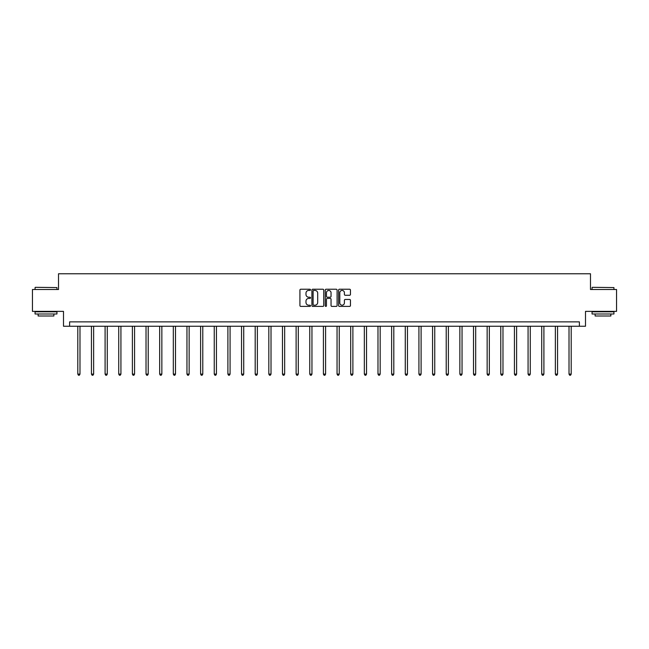 <?xml version="1.0" encoding="UTF-8"?>
<svg xmlns="http://www.w3.org/2000/svg" width="649" height="649" viewBox="0 0 649 649"><rect width="100%" height="100%" fill="white"/><g stroke="black" fill="none" stroke-linecap="round" stroke-linejoin="round"><path stroke-width="0.97" d="M310.506 289.827A0.6 0.6 0 0 0 309.906 289.227L300.779 289.227A0.86 0.86 0 0 0 299.927 290.087L299.927 305.541A0.86 0.86 0 0 0 300.779 306.401L309.906 306.401A0.6 0.6 0 0 0 310.506 305.801A0.6 0.6 0 0 0 309.906 305.2L308.721 305.2A2.75 2.75 0 0 1 305.979 302.45L305.979 301.16A2.75 2.75 0 0 1 308.721 298.418L309.906 298.418A0.6 0.6 0 0 0 310.506 297.818A0.6 0.6 0 0 0 309.906 297.21L308.721 297.21A2.75 2.75 0 0 1 305.979 294.468L305.979 293.178A2.75 2.75 0 0 1 308.721 290.428L309.906 290.428A0.6 0.6 0 0 0 310.506 289.827M349.592 295.279A0.86 0.86 0 0 0 350.452 294.419L350.452 290.087A0.86 0.86 0 0 0 349.592 289.227L339.459 289.227A0.86 0.86 0 0 0 338.6 290.087L338.6 305.541A0.86 0.86 0 0 0 339.459 306.401L349.592 306.401A0.86 0.86 0 0 0 350.452 305.541L350.452 300.3A0.86 0.86 0 0 0 349.592 299.449L345.252 299.449A0.86 0.86 0 0 0 344.4 300.3L344.4 302.905A2.296 2.296 0 0 1 342.104 305.2A2.296 2.296 0 0 1 339.8 302.905L339.8 292.723A2.296 2.296 0 0 1 342.104 290.428A2.296 2.296 0 0 1 344.4 292.723L344.4 294.419A0.86 0.86 0 0 0 345.252 295.279L349.592 295.279M579.379 326.244L585.503 326.244L585.503 311.374L616.55 311.374L616.55 289.503L590.485 289.503L590.485 273.764L58.515 273.764L58.515 289.503L32.45 289.503L32.45 311.374L63.497 311.374L63.497 326.244L579.379 326.244L579.379 321.863L69.621 321.863L69.621 326.244M323.746 290.087A0.86 0.86 0 0 0 322.894 289.227L312.761 289.227A0.86 0.86 0 0 0 311.901 290.087L311.901 305.541A0.86 0.86 0 0 0 312.761 306.401L322.894 306.401A0.86 0.86 0 0 0 323.746 305.541L323.746 290.087M326.106 289.227L336.239 289.227A0.86 0.86 0 0 1 337.099 290.087L337.099 305.541A0.86 0.86 0 0 1 336.239 306.401L331.907 306.401A0.86 0.86 0 0 1 331.047 305.541L331.047 299.27A0.86 0.86 0 0 0 330.187 298.418L327.315 298.418A0.86 0.86 0 0 0 326.455 299.27L326.455 305.801A0.6 0.6 0 0 1 325.855 306.401A0.6 0.6 0 0 1 325.254 305.801L325.254 290.087A0.86 0.86 0 0 1 326.106 289.227M313.702 290.428A0.6 0.6 0 0 0 313.102 291.028L313.102 304.6A0.6 0.6 0 0 0 313.702 305.2L314.952 305.2A2.75 2.75 0 0 0 317.694 302.45L317.694 293.178A2.75 2.75 0 0 0 314.952 290.428L313.702 290.428M331.047 292.772A2.296 2.296 0 0 0 328.751 290.476A2.296 2.296 0 0 0 326.455 292.772L326.455 296.358A0.86 0.86 0 0 0 327.315 297.21L330.187 297.21A0.86 0.86 0 0 0 331.047 296.358L331.047 292.772M77.799 326.244L77.799 374.1L79.989 374.1L79.989 326.244M79.989 374.1L79.332 375.236L78.456 375.236L77.799 374.1M35.338 287.32L56.942 287.58L35.338 287.32M46.006 313.994L35.07 313.994L35.07 311.812L56.942 311.812L56.942 313.994L46.006 313.994M53.883 313.994L53.883 316.006L38.137 316.006L38.137 313.994M592.318 287.32L613.93 287.58L592.318 287.32M602.994 313.994L592.058 313.994L592.058 311.812L613.93 311.812L613.93 313.994L602.994 313.994M610.863 313.994L610.863 316.006L595.117 316.006L595.117 313.994M91.444 326.244L91.444 374.1L93.634 374.1L93.634 326.244M93.634 374.1L92.977 375.236L92.101 375.236L91.444 374.1M105.089 326.244L105.089 374.1L107.28 374.1L107.28 326.244M107.28 374.1L106.623 375.236L105.746 375.236L105.089 374.1M118.735 326.244L118.735 374.1L120.925 374.1L120.925 326.244M120.925 374.1L120.268 375.236L119.392 375.236L118.735 374.1M132.38 326.244L132.38 374.1L134.57 374.1L134.57 326.244M134.57 374.1L133.913 375.236L133.037 375.236L132.38 374.1M146.025 326.244L146.025 374.1L148.215 374.1L148.215 326.244M148.215 374.1L147.558 375.236L146.682 375.236L146.025 374.1M159.67 326.244L159.67 374.1L161.852 374.1L161.852 326.244M161.852 374.1L161.203 375.236L160.327 375.236L159.67 374.1M173.315 326.244L173.315 374.1L175.498 374.1L175.498 326.244M175.498 374.1L174.849 375.236L173.973 375.236L173.315 374.1M186.961 326.244L186.961 374.1L189.143 374.1L189.143 326.244M189.143 374.1L188.494 375.236L187.618 375.236L186.961 374.1M200.606 326.244L200.606 374.1L202.788 374.1L202.788 326.244M202.788 374.1L202.131 375.236L201.263 375.236L200.606 374.1M214.251 326.244L214.251 374.1L216.433 374.1L216.433 326.244M216.433 374.1L215.776 375.236L214.908 375.236L214.251 374.1M227.896 326.244L227.896 374.1L230.079 374.1L230.079 326.244M230.079 374.1L229.422 375.236L228.553 375.236L227.896 374.1M241.542 326.244L241.542 374.1L243.724 374.1L243.724 326.244M243.724 374.1L243.067 375.236L242.191 375.236L241.542 374.1M255.187 326.244L255.187 374.1L257.369 374.1L257.369 326.244M257.369 374.1L256.712 375.236L255.836 375.236L255.187 374.1M268.824 326.244L268.824 374.1L271.014 374.1L271.014 326.244M271.014 374.1L270.357 375.236L269.481 375.236L268.824 374.1M282.469 326.244L282.469 374.1L284.66 374.1L284.66 326.244M284.66 374.1L284.002 375.236L283.126 375.236L282.469 374.1M296.114 326.244L296.114 374.1L298.305 374.1L298.305 326.244M298.305 374.1L297.648 375.236L296.771 375.236L296.114 374.1M309.76 326.244L309.76 374.1L311.95 374.1L311.95 326.244M311.95 374.1L311.293 375.236L310.417 375.236L309.76 374.1M323.405 326.244L323.405 374.1L325.595 374.1L325.595 326.244M325.595 374.1L324.938 375.236L324.062 375.236L323.405 374.1M337.05 326.244L337.05 374.1L339.24 374.1L339.24 326.244M339.24 374.1L338.583 375.236L337.707 375.236L337.05 374.1M350.695 326.244L350.695 374.1L352.886 374.1L352.886 326.244M352.886 374.1L352.229 375.236L351.352 375.236L350.695 374.1M364.34 326.244L364.34 374.1L366.531 374.1L366.531 326.244M366.531 374.1L365.874 375.236L364.998 375.236L364.34 374.1M377.986 326.244L377.986 374.1L380.176 374.1L380.176 326.244M380.176 374.1L379.519 375.236L378.643 375.236L377.986 374.1M391.631 326.244L391.631 374.1L393.813 374.1L393.813 326.244M393.813 374.1L393.164 375.236L392.288 375.236L391.631 374.1M405.276 326.244L405.276 374.1L407.458 374.1L407.458 326.244M407.458 374.1L406.809 375.236L405.933 375.236L405.276 374.1M418.921 326.244L418.921 374.1L421.104 374.1L421.104 326.244M421.104 374.1L420.447 375.236L419.579 375.236L418.921 374.1M432.567 326.244L432.567 374.1L434.749 374.1L434.749 326.244M434.749 374.1L434.092 375.236L433.224 375.236L432.567 374.1M446.212 326.244L446.212 374.1L448.394 374.1L448.394 326.244M448.394 374.1L447.737 375.236L446.869 375.236L446.212 374.1M459.857 326.244L459.857 374.1L462.039 374.1L462.039 326.244M462.039 374.1L461.382 375.236L460.506 375.236L459.857 374.1M473.502 326.244L473.502 374.1L475.685 374.1L475.685 326.244M475.685 374.1L475.027 375.236L474.151 375.236L473.502 374.1M487.148 326.244L487.148 374.1L489.33 374.1L489.33 326.244M489.33 374.1L488.673 375.236L487.797 375.236L487.148 374.1M500.785 326.244L500.785 374.1L502.975 374.1L502.975 326.244M502.975 374.1L502.318 375.236L501.442 375.236L500.785 374.1M514.43 326.244L514.43 374.1L516.62 374.1L516.62 326.244M516.62 374.1L515.963 375.236L515.087 375.236L514.43 374.1M528.075 326.244L528.075 374.1L530.265 374.1L530.265 326.244M530.265 374.1L529.608 375.236L528.732 375.236L528.075 374.1M541.72 326.244L541.72 374.1L543.911 374.1L543.911 326.244M543.911 374.1L543.254 375.236L542.377 375.236L541.72 374.1M555.366 326.244L555.366 374.1L557.556 374.1L557.556 326.244M557.556 374.1L556.899 375.236L556.023 375.236L555.366 374.1M569.011 326.244L569.011 374.1L571.201 374.1L571.201 326.244M571.201 374.1L570.544 375.236L569.668 375.236L569.011 374.1M35.07 289.503L35.07 287.58M40.06 311.812L40.06 311.374M51.952 311.812L51.952 311.374M56.942 289.503L56.942 287.58M592.058 289.503L592.058 287.58M597.048 311.812L597.048 311.374M608.94 311.812L608.94 311.374M613.93 289.503L613.93 287.58"/></g></svg>
